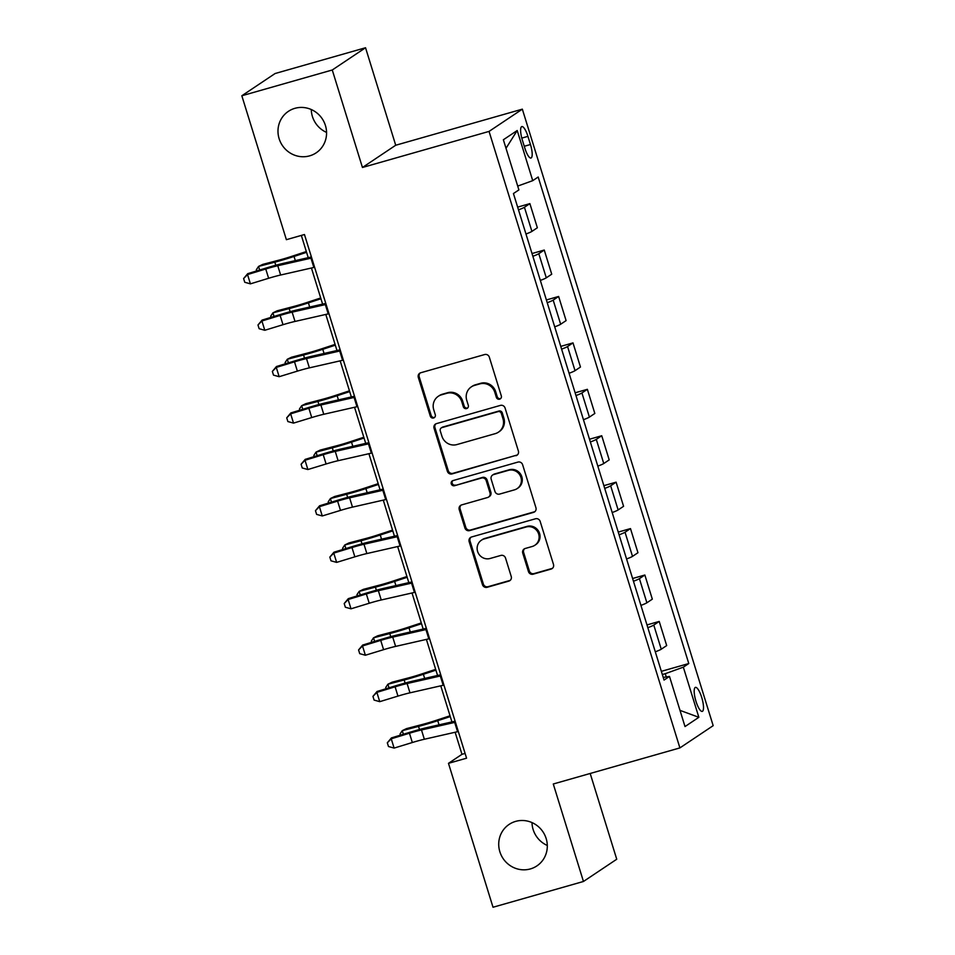 <?xml version="1.0" encoding="UTF-8"?>
<svg xmlns="http://www.w3.org/2000/svg" width="955" height="955" viewBox="0 0 955 955"><rect width="100%" height="100%" fill="white"/><g stroke="black" fill="none" stroke-linecap="round" stroke-linejoin="round"><path stroke-width="1.43" d="M499.62 399.178A2.686 2.579 -123.8 0 0 501.315 395.919L489.33 357.182A3.832 3.677 -123.8 0 0 484.651 354.544L420.737 372.76A3.832 3.677 -123.8 0 0 418.314 377.416L430.299 416.153A2.686 2.579 -123.8 0 0 434.274 417.669A2.686 2.579 -123.8 0 0 435.277 414.733L433.725 409.719A12.248 11.77 -123.8 0 1 441.473 394.821L446.797 393.305A12.248 11.77 -123.8 0 1 461.778 401.733L463.33 406.746A2.686 2.579 -123.8 0 0 467.305 408.263A2.686 2.579 -123.8 0 0 468.296 405.326L466.744 400.312A12.248 11.77 -123.8 0 1 474.492 385.414L479.828 383.898A12.248 11.77 -123.8 0 1 494.797 392.314L496.349 397.328A2.686 2.579 -123.8 0 0 499.62 399.178M471.304 386.894L472.2 386.286A12.248 11.77 -123.8 0 1 475.399 384.805L480.723 383.289A12.248 11.77 -123.8 0 1 495.693 391.717L497.245 396.731A2.686 2.579 -123.8 0 0 500.742 398.498M420.212 372.963A3.832 3.677 -123.8 0 0 419.209 376.819L431.206 415.556A2.686 2.579 -123.8 0 0 434.692 417.323M438.273 396.301L439.181 395.692A12.248 11.77 -123.8 0 1 442.368 394.224L447.704 392.696A12.248 11.77 -123.8 0 1 462.674 401.124L464.226 406.138A2.686 2.579 -123.8 0 0 467.723 407.916M515.652 821.384A24.961 23.982 -123.8 0 0 509.134 824.404A24.961 23.982 -123.8 0 0 501.22 855.238A24.961 23.982 -123.8 0 0 530.371 868.931A24.961 23.982 -123.8 0 0 536.889 865.91A24.961 23.982 -123.8 0 0 544.804 835.076A24.961 23.982 -123.8 0 0 515.652 821.384M531.995 822.589A24.961 23.982 -123.8 0 0 547.299 845.473M294.916 108.321A24.961 23.982 -123.8 0 0 288.41 111.329A24.961 23.982 -123.8 0 0 280.484 142.164A24.961 23.982 -123.8 0 0 309.635 155.856A24.961 23.982 -123.8 0 0 316.153 152.848A24.961 23.982 -123.8 0 0 324.067 122.013A24.961 23.982 -123.8 0 0 294.916 108.321M311.27 109.527A24.961 23.982 -123.8 0 0 326.562 132.411M701.722 697.46A12.487 3.307 74.1 0 0 695.431 687.373A12.487 3.307 74.1 0 0 695.968 701.304A12.487 3.307 74.1 0 0 702.271 711.391A12.487 3.307 74.1 0 0 701.722 697.46M528.449 571.556A3.832 3.677 -123.8 0 0 533.129 574.194L551.059 569.085A3.832 3.677 -123.8 0 0 553.482 564.429L540.172 521.406A3.832 3.677 -123.8 0 0 535.492 518.78L471.567 536.985A3.832 3.677 -123.8 0 0 469.156 541.64L482.466 584.663A3.832 3.677 -123.8 0 0 487.146 587.301L508.8 581.129A3.832 3.677 -123.8 0 0 511.223 576.462L505.529 558.054A3.832 3.677 -123.8 0 0 500.85 555.428L490.106 558.484A10.242 9.837 -123.8 0 1 481.392 540.22A10.242 9.837 -123.8 0 1 484.066 538.978L526.145 526.993A10.242 9.837 -123.8 0 1 534.86 545.257A10.242 9.837 -123.8 0 1 532.186 546.499L525.178 548.492A3.832 3.677 -123.8 0 0 522.755 553.148L528.449 571.556L529.345 570.959A3.832 3.677 -123.8 0 0 534.024 573.597L551.954 568.488A3.832 3.677 -123.8 0 0 552.491 568.285M553.279 783.995L583.457 881.477L493.019 907.25L448.48 763.332L466.565 758.186L304.466 234.524L286.381 239.681L241.83 95.763L332.268 69.99L362.446 167.483L489.056 131.408L679.9 747.908L553.279 783.995M515.963 455.714A3.832 3.677 -123.8 0 0 518.386 451.058L505.076 408.036A3.832 3.677 -123.8 0 0 500.396 405.398L436.483 423.614A3.832 3.677 -123.8 0 0 434.059 428.27L447.37 471.293A3.832 3.677 -123.8 0 0 452.049 473.919L516.87 455.105A3.832 3.677 -123.8 0 0 517.395 454.914M522.624 464.727L535.934 507.738A3.832 3.677 -123.8 0 1 533.511 512.393L469.597 530.61A3.832 3.677 -123.8 0 1 464.918 527.972L459.224 509.564A3.832 3.677 -123.8 0 1 461.647 504.909L487.563 497.519A3.832 3.677 -123.8 0 0 489.987 492.864L486.202 480.651A3.832 3.677 -123.8 0 0 481.523 478.025L454.544 485.713A2.686 2.579 -123.8 0 1 452.264 480.926A2.686 2.579 -123.8 0 1 452.957 480.604L517.944 462.089A3.832 3.677 -123.8 0 1 522.624 464.727M522.349 140.075L524.88 148.252A12.093 3.199 74.1 0 0 530.98 158.017A12.093 3.199 74.1 0 0 530.455 144.515L527.924 136.35A12.093 3.199 74.1 0 0 521.824 126.585A12.093 3.199 74.1 0 0 522.349 140.075M489.056 131.408L522.337 109.157L713.17 725.669L679.9 747.908M506.007 148.3L517.216 130.513L503.369 139.764L518.887 189.902L513.444 193.543L664.047 680.067L669.491 676.427L663.236 677.417M517.216 130.513L532.735 180.65L517.706 186.082M661.349 671.341L688.782 663.534L538.178 177.009L532.735 180.65M688.782 663.534L683.338 667.163L698.857 717.301L685.01 726.564L669.491 676.427M362.446 167.483L395.716 145.244L365.538 47.75L332.268 69.99M365.538 47.75L275.1 73.523L241.83 95.763M583.457 881.477L616.739 859.237L590.19 773.478M395.716 145.244L522.337 109.157M455.129 732.246L461.969 754.319L448.48 763.332M301.338 235.419L308.226 257.683M311.425 268.009L322.599 304.096M325.798 314.434L336.972 350.521M340.171 360.859L351.345 396.946M354.544 407.284L365.705 443.371M368.905 453.697L380.078 489.796M383.277 500.122L394.451 536.221M397.65 546.547L408.824 582.645M412.023 592.971L423.196 629.07M426.396 639.396L437.569 675.495M440.756 685.821L451.93 721.908M666.28 676.94L665.277 673.693L662.34 674.528M465.097 753.423L461.969 754.319M517.646 207.116L529.882 203.618L524.438 207.259A15.602 1.277 162.8 0 1 518.493 209.861M525.966 233.999A15.602 1.277 162.8 0 0 531.911 231.397L537.355 227.768L529.882 203.618M532.019 253.529L544.255 250.043L538.811 253.684A15.602 1.277 162.8 0 1 532.866 256.286M540.339 280.424A15.602 1.277 162.8 0 0 546.284 277.821L551.727 274.192L544.255 250.043M546.391 299.954L558.627 296.468L553.184 300.109A15.602 1.277 162.8 0 1 547.239 302.711M554.712 326.849A15.602 1.277 162.8 0 0 560.657 324.246L566.1 320.605L558.627 296.468M560.764 346.379L573 342.893L567.557 346.534A15.602 1.277 162.8 0 1 561.612 349.136M569.085 373.274A15.602 1.277 162.8 0 0 575.029 370.671L580.473 367.03L573 342.893M575.125 392.803L587.361 389.318L581.929 392.959A15.602 1.277 162.8 0 1 575.984 395.561M583.457 419.699A15.602 1.277 162.8 0 0 589.402 417.096L594.834 413.455L587.361 389.318M589.498 439.228L601.734 435.743L596.29 439.384A15.602 1.277 162.8 0 1 590.357 441.986M597.83 466.124A15.602 1.277 162.8 0 0 603.763 463.521L609.206 459.88L601.734 435.743M603.87 485.653L616.106 482.168L610.663 485.797A15.602 1.277 162.8 0 1 604.718 488.399M612.191 512.549A15.602 1.277 162.8 0 0 618.136 509.946L623.579 506.305L616.106 482.168M618.243 532.078L630.479 528.593L625.036 532.221A15.602 1.277 162.8 0 1 619.091 534.824M626.564 558.973A15.602 1.277 162.8 0 0 632.508 556.371L637.952 552.73L630.479 528.593M632.616 578.503L644.852 575.017L639.408 578.646A15.602 1.277 162.8 0 1 633.463 581.249M640.936 605.386A15.602 1.277 162.8 0 0 646.881 602.784L652.325 599.155L644.852 575.017M646.977 624.928L659.213 621.43L653.781 625.071A15.602 1.277 162.8 0 1 647.836 627.674M655.309 651.811A15.602 1.277 162.8 0 0 661.254 649.209L666.686 645.58L659.213 621.43M665.277 673.693L683.338 667.163M698.857 717.301L679.996 710.377M435.946 423.817A3.832 3.677 -123.8 0 0 434.955 427.673L448.265 470.684A3.832 3.677 -123.8 0 0 452.945 473.322L516.87 455.105M501.339 413.467A2.686 2.579 -123.8 0 0 498.068 411.617L441.962 427.601A2.686 2.579 -123.8 0 0 440.267 430.872L441.902 436.149A12.248 11.77 -123.8 0 0 456.872 444.576L495.227 433.654A12.248 11.77 -123.8 0 0 502.975 418.744L501.339 413.467L502.246 412.858A2.686 2.579 -123.8 0 0 498.964 411.02L498.068 411.617M441.27 427.936L442.165 427.327A2.686 2.579 -123.8 0 1 442.857 427.004L498.964 411.02M498.426 432.173L499.322 431.576A12.248 11.77 -123.8 0 0 503.882 418.147L502.975 418.744M502.246 412.858L503.882 418.147M461.11 505.1A3.832 3.677 -123.8 0 0 460.119 508.967L465.813 527.375A3.832 3.677 -123.8 0 0 470.493 530.013L534.418 511.796A3.832 3.677 -123.8 0 0 534.943 511.594M488.566 497.066L489.461 496.457A3.832 3.677 -123.8 0 0 490.882 492.267L487.11 480.055A3.832 3.677 -123.8 0 0 482.43 477.416L454.544 485.713M452.742 480.675A2.686 2.579 -123.8 0 0 455.44 485.104M514.458 489.855A10.242 9.837 -123.8 0 0 520.38 475.972A10.242 9.837 -123.8 0 0 508.418 470.349L493.604 474.575A3.832 3.677 -123.8 0 0 491.18 479.231L494.953 491.455A3.832 3.677 -123.8 0 0 499.632 494.081L514.458 489.855M517.133 488.626L518.04 488.017A10.242 9.837 -123.8 0 0 509.325 469.753L508.418 470.349M492.601 475.041L493.496 474.444A3.832 3.677 -123.8 0 1 494.499 473.978L509.325 469.753M524.641 548.683A3.832 3.677 -123.8 0 0 523.65 552.551L529.345 570.959M534.86 545.257L535.755 544.66A10.242 9.837 -123.8 0 0 527.053 526.384L526.145 526.993M481.392 540.22L482.299 539.611A10.242 9.837 -123.8 0 1 484.973 538.381L527.053 526.384M471.042 537.188A3.832 3.677 -123.8 0 0 470.051 541.043L483.361 584.066A3.832 3.677 -123.8 0 0 488.041 586.692L509.707 580.521A3.832 3.677 -123.8 0 0 510.233 580.33M306.328 251.547L291.836 256.322A19.506 1.6 162.8 0 1 279.015 260.13L262.756 264.392L258.554 266.421L274.813 262.171A29.259 2.399 -17.2 0 0 294.033 256.453L306.579 252.335M256.716 270.922L256.346 269.728L258.554 266.421L259.665 270.014M314.601 267.281A13.657 1.122 162.8 0 1 313.849 267.46L280.639 275.016A19.506 1.6 -17.2 0 0 268.63 278.275L250.413 283.85L247.536 274.562L243.609 278.562L247.715 273.667L265.944 268.104A29.259 2.399 162.8 0 1 283.957 263.198L311.402 256.955M311.724 257.993A13.657 1.122 162.8 0 1 310.984 258.172L277.762 265.729A19.506 1.6 -17.2 0 0 265.753 269L247.536 274.562L247.715 273.667M250.413 283.85L244.755 282.274L243.609 278.562M320.701 297.972L306.209 302.747A19.506 1.6 162.8 0 1 293.388 306.555L277.129 310.817L272.927 312.846L289.186 308.584A29.259 2.399 -17.2 0 0 308.405 302.878L320.94 298.76M271.089 317.346L270.719 316.153L272.927 312.846L274.037 316.439M335.074 344.397L320.57 349.172A19.506 1.6 162.8 0 1 307.761 352.98L291.502 357.23L287.3 359.271L303.559 355.009A29.259 2.399 -17.2 0 0 322.778 349.303L335.312 345.185M285.461 363.771L285.091 362.578L287.3 359.271L288.41 362.864M349.446 390.822L334.942 395.597A19.506 1.6 162.8 0 1 322.133 399.405L305.863 403.655L301.661 405.696L317.931 401.434A29.259 2.399 -17.2 0 0 337.151 395.728L349.685 391.61M299.834 410.196L299.464 409.003L301.661 405.696L302.783 409.289M328.974 313.706A13.657 1.122 162.8 0 1 328.222 313.885L295.011 321.441A19.506 1.6 -17.2 0 0 283.002 324.7L264.786 330.275L261.909 320.987L257.981 324.987L262.088 320.092L280.304 314.529A29.259 2.399 162.8 0 1 298.33 309.623L325.774 303.38M326.097 304.418A13.657 1.122 162.8 0 1 325.345 304.597L292.135 312.154A19.506 1.6 -17.2 0 0 280.125 315.425L261.909 320.987L262.088 320.092M264.786 330.275L259.127 328.699L257.981 324.987M343.346 360.131A13.657 1.122 162.8 0 1 342.594 360.298L309.384 367.854A19.506 1.6 -17.2 0 0 297.375 371.125L279.158 376.7L276.281 367.412L272.354 371.411L276.461 366.517L294.677 360.954A29.259 2.399 162.8 0 1 312.691 356.048L340.147 349.805M340.469 350.843A13.657 1.122 162.8 0 1 339.717 351.022L306.507 358.579A19.506 1.6 -17.2 0 0 294.498 361.838L276.281 367.412L276.461 366.517M279.158 376.7L273.5 375.124L272.354 371.411M357.719 406.555A13.657 1.122 162.8 0 1 356.967 406.723L323.757 414.279A19.506 1.6 -17.2 0 0 311.736 417.55L293.519 423.113L290.654 413.837L286.727 417.836L290.833 412.942L309.05 407.379A29.259 2.399 162.8 0 1 327.064 402.473L354.52 396.23M354.842 397.268A13.657 1.122 162.8 0 1 354.09 397.447L320.88 405.004A19.506 1.6 -17.2 0 0 308.871 408.263L290.654 413.837L290.833 412.942M293.519 423.113L287.873 421.549L286.727 417.836M363.819 437.247L349.315 442.022A19.506 1.6 162.8 0 1 336.506 445.818L320.235 450.08L316.033 452.121L332.304 447.859A29.259 2.399 -17.2 0 0 351.524 442.153L364.058 438.023M314.207 456.609L313.837 455.428L316.033 452.121L317.144 455.714M372.08 452.98A13.657 1.122 162.8 0 1 371.34 453.148L338.118 460.704A19.506 1.6 -17.2 0 0 326.109 463.975L307.892 469.538L305.015 460.262L301.088 464.249L305.206 459.367L323.423 453.792A29.259 2.399 162.8 0 1 341.436 448.898L368.893 442.654M369.215 443.693A13.657 1.122 162.8 0 1 368.463 443.86L335.253 451.417A19.506 1.6 -17.2 0 0 323.232 454.687L305.015 460.262L305.206 459.367M307.892 469.538L302.246 467.974L301.088 464.249M378.18 483.672L363.688 488.447A19.506 1.6 162.8 0 1 350.879 492.243L334.608 496.505L330.406 498.546L346.677 494.284A29.259 2.399 -17.2 0 0 365.896 488.578L378.431 484.448M328.568 503.034L328.21 501.853L330.406 498.546L331.516 502.139M386.453 499.393A13.657 1.122 162.8 0 1 385.701 499.572L352.49 507.129A19.506 1.6 -17.2 0 0 340.481 510.4L322.265 515.963L319.388 506.675L315.46 510.674L319.567 505.792L337.795 500.217A29.259 2.399 162.8 0 1 355.809 495.323L383.265 489.067M383.588 490.118A13.657 1.122 162.8 0 1 382.836 490.285L349.614 497.842A19.506 1.6 -17.2 0 0 337.604 501.112L319.388 506.675L319.567 505.792M322.265 515.963L316.606 514.387L315.46 510.674M392.553 530.097L378.061 534.86A19.506 1.6 162.8 0 1 365.24 538.668L348.981 542.929L344.779 544.971L361.038 540.709A29.259 2.399 -17.2 0 0 380.257 535.003L392.803 530.873M342.94 549.459L342.57 548.277L344.779 544.971L345.889 548.564M400.825 545.818A13.657 1.122 162.8 0 1 400.073 545.997L366.863 553.554A19.506 1.6 -17.2 0 0 354.854 556.825L336.638 562.388L333.761 553.1L329.833 557.099L333.94 552.217L352.156 546.642A29.259 2.399 162.8 0 1 370.182 541.748L397.626 535.492M397.949 536.543A13.657 1.122 162.8 0 1 397.208 536.71L363.986 544.266A19.506 1.6 -17.2 0 0 351.977 547.537L333.761 553.1L333.94 552.217M336.638 562.388L330.979 560.812L329.833 557.099M406.925 576.522L392.421 581.285A19.506 1.6 162.8 0 1 379.613 585.093L363.354 589.354L359.152 591.396L375.411 587.134A29.259 2.399 -17.2 0 0 394.63 581.428L407.164 577.298M357.313 595.884L356.943 594.702L359.152 591.396L360.262 594.989M415.198 592.243A13.657 1.122 162.8 0 1 414.446 592.422L381.236 599.979A19.506 1.6 -17.2 0 0 369.227 603.25L351.01 608.812L348.133 599.525L344.206 603.524L348.312 598.63L366.529 593.067A29.259 2.399 162.8 0 1 384.543 588.161L411.999 581.917M412.321 582.956A13.657 1.122 162.8 0 1 411.569 583.135L378.359 590.691A19.506 1.6 -17.2 0 0 366.35 593.962L348.133 599.525L348.312 598.63M351.01 608.812L345.352 607.237L344.206 603.524M421.298 622.935L406.794 627.71A19.506 1.6 162.8 0 1 393.985 631.518L377.714 635.779L373.524 637.821L389.783 633.559A29.259 2.399 -17.2 0 0 409.003 627.853L421.537 623.722M371.686 642.309L371.316 641.127L373.524 637.821L374.635 641.414M429.571 638.668A13.657 1.122 162.8 0 1 428.819 638.847L395.609 646.404A19.506 1.6 -17.2 0 0 383.588 649.675L365.371 655.237L362.506 645.95L358.579 649.949L362.685 645.055L380.902 639.492A29.259 2.399 162.8 0 1 398.915 634.586L426.372 628.342M426.694 629.381A13.657 1.122 162.8 0 1 425.942 629.56L392.732 637.116A19.506 1.6 -17.2 0 0 380.723 640.387L362.506 645.95L362.685 645.055M365.371 655.237L359.725 653.662L358.579 649.949M435.671 669.36L421.167 674.135A19.506 1.6 162.8 0 1 408.358 677.943L392.087 682.204L387.885 684.234L404.156 679.984A29.259 2.399 -17.2 0 0 423.375 674.278L435.91 670.147M386.059 688.734L385.689 687.54L387.885 684.234L388.995 687.827M443.944 685.093A13.657 1.122 162.8 0 1 443.192 685.272L409.97 692.829A19.506 1.6 -17.2 0 0 397.96 696.1L379.744 701.662L376.867 692.375L372.939 696.374L377.058 691.48L395.275 685.917A29.259 2.399 162.8 0 1 413.288 681.011L440.744 674.767M441.067 675.806A13.657 1.122 162.8 0 1 440.315 675.985L407.105 683.541A19.506 1.6 -17.2 0 0 395.095 686.812L376.867 692.375L377.058 691.48M379.744 701.662L374.097 700.087L372.939 696.374M450.044 715.784L435.54 720.559A19.506 1.6 162.8 0 1 422.731 724.367L406.46 728.629L402.258 730.659L418.529 726.409A29.259 2.399 -17.2 0 0 437.748 720.691L450.283 716.572M400.42 735.159L400.061 733.965L402.258 730.659L403.368 734.252M458.305 731.518A13.657 1.122 162.8 0 1 457.564 731.697L424.342 739.254A19.506 1.6 -17.2 0 0 412.333 742.513L394.117 748.087L391.24 738.8L387.312 742.799L391.431 737.905L409.647 732.342A29.259 2.399 162.8 0 1 427.661 727.435L455.117 721.192M455.44 722.231A13.657 1.122 162.8 0 1 454.687 722.41L421.477 729.966A19.506 1.6 -17.2 0 0 409.456 733.237L391.24 738.8L391.431 737.905M394.117 748.087L388.47 746.512L387.312 742.799M531.911 231.397L524.438 207.259M546.284 277.821L538.811 253.684M560.657 324.246L553.184 300.109M575.029 370.671L567.557 346.534M589.402 417.096L581.929 392.959M603.763 463.521L596.29 439.384M618.136 509.946L610.663 485.797M632.508 556.371L625.036 532.221M646.881 602.784L639.408 578.646M661.254 649.209L653.781 625.071M521.788 138.105L527.924 136.35M524.271 146.282L530.455 144.515M495.693 391.717L494.797 392.314M480.723 383.289L479.828 383.898M475.399 384.805L474.492 385.414M464.226 406.138L463.33 406.746M462.674 401.124L461.778 401.733M447.704 392.696L446.797 393.305M442.368 394.224L441.473 394.821M431.206 415.556L430.299 416.153M419.209 376.819L418.314 377.416M497.245 396.731L496.349 397.328M452.945 473.322L452.049 473.919M448.265 470.684L447.37 471.293M434.955 427.673L434.059 428.27M442.857 427.004L441.962 427.601M534.418 511.796L533.511 512.393M470.493 530.013L469.597 530.61M465.813 527.375L464.918 527.972M460.119 508.967L459.224 509.564M490.882 492.267L489.987 492.864M487.11 480.055L486.202 480.651M482.43 477.416L481.523 478.025M494.499 473.978L493.604 474.575M523.65 552.551L522.755 553.148M484.973 538.381L484.066 538.978M509.707 580.521L508.8 581.129M488.041 586.692L487.146 587.301M483.361 584.066L482.466 584.663M470.051 541.043L469.156 541.64M551.954 568.488L551.059 569.085M534.024 573.597L533.129 574.194M274.813 262.171L275.78 265.263M294.033 256.453L295.322 260.608M280.639 275.016L277.762 265.729M268.63 278.275L265.753 269M313.849 267.46L310.984 258.172M289.186 308.584L290.141 311.688M308.405 302.878L309.695 307.033M303.559 355.009L304.514 358.101M322.778 349.303L324.067 353.457M317.931 401.434L318.886 404.526M337.151 395.728L338.44 399.882M295.011 321.441L292.135 312.154M283.002 324.7L280.125 315.425M328.222 313.885L325.345 304.597M309.384 367.854L306.507 358.579M297.375 371.125L294.498 361.838M342.594 360.298L339.717 351.022M323.757 414.279L320.88 405.004M311.736 417.55L308.871 408.263M356.967 406.723L354.09 397.447M332.304 447.859L333.259 450.951M351.524 442.153L352.801 446.307M338.118 460.704L335.253 451.417M326.109 463.975L323.232 454.687M371.34 453.148L368.463 443.86M346.677 494.284L347.632 497.376M365.896 488.578L367.174 492.732M352.49 507.129L349.614 497.842M340.481 510.4L337.604 501.112M385.701 499.572L382.836 490.285M361.038 540.709L362.005 543.801M380.257 535.003L381.546 539.157M366.863 553.554L363.986 544.266M354.854 556.825L351.977 547.537M400.073 545.997L397.208 536.71M375.411 587.134L376.365 590.226M394.63 581.428L395.919 585.582M381.236 599.979L378.359 590.691M369.227 603.25L366.35 593.962M414.446 592.422L411.569 583.135M389.783 633.559L390.738 636.651M409.003 627.853L410.292 632.007M395.609 646.404L392.732 637.116M383.588 649.675L380.723 640.387M428.819 638.847L425.942 629.56M404.156 679.984L405.111 683.076M423.375 674.278L424.665 678.432M409.97 692.829L407.105 683.541M397.96 696.1L395.095 686.812M443.192 685.272L440.315 675.985M418.529 726.409L419.484 729.501M437.748 720.691L439.025 724.845M424.342 739.254L421.477 729.966M412.333 742.513L409.456 733.237M457.564 731.697L454.687 722.41"/></g></svg>
